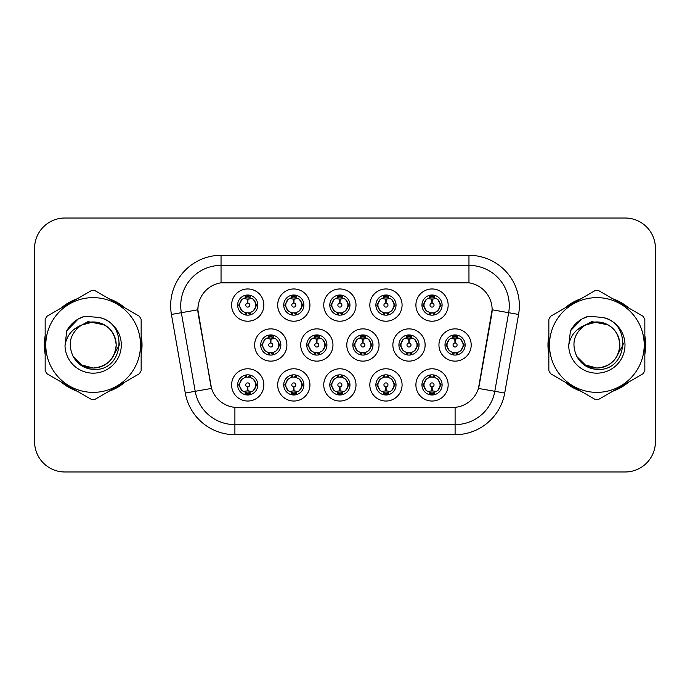 <?xml version="1.0" encoding="UTF-8"?>
<svg xmlns="http://www.w3.org/2000/svg" width="690" height="690" viewBox="0 0 690 690"><rect width="100%" height="100%" fill="white"/><g stroke="black" fill="none" stroke-linecap="round" stroke-linejoin="round"><path stroke-width="1.03" d="M402.08 384.908A16.129 16.129 0 0 1 385.96 401.037A16.129 16.129 0 0 1 369.831 384.908A16.129 16.129 0 0 1 385.96 368.788A16.129 16.129 0 0 1 402.08 384.908M375.878 384.908A10.074 10.074 0 0 0 385.96 394.99A10.074 10.074 0 0 0 396.034 384.908A10.074 10.074 0 0 0 385.96 374.834A10.074 10.074 0 0 0 375.878 384.908L376.973 384.908L380.406 390.756A8.064 8.064 0 0 1 380.406 379.06L376.973 384.908M356.005 384.908A16.129 16.129 0 0 1 339.877 401.037A16.129 16.129 0 0 1 323.757 384.908A16.129 16.129 0 0 1 339.877 368.788A16.129 16.129 0 0 1 356.005 384.908M329.803 384.908A10.074 10.074 0 0 0 339.877 394.99A10.074 10.074 0 0 0 349.959 384.908A10.074 10.074 0 0 0 339.877 374.834A10.074 10.074 0 0 0 329.803 384.908L330.898 384.908L334.331 390.756A8.064 8.064 0 0 1 334.331 379.06L330.898 384.908M309.931 384.908A16.129 16.129 0 0 1 293.802 401.037A16.129 16.129 0 0 1 277.682 384.908A16.129 16.129 0 0 1 293.802 368.788A16.129 16.129 0 0 1 309.931 384.908M283.728 384.908A10.074 10.074 0 0 0 293.802 394.99A10.074 10.074 0 0 0 303.885 384.908A10.074 10.074 0 0 0 293.802 374.834A10.074 10.074 0 0 0 283.728 384.908L284.815 384.908L288.256 390.756A8.064 8.064 0 0 1 288.256 379.06L284.815 384.908M263.856 384.908A16.129 16.129 0 0 1 247.727 401.037A16.129 16.129 0 0 1 231.607 384.908A16.129 16.129 0 0 1 247.727 368.788A16.129 16.129 0 0 1 263.856 384.908M237.653 384.908A10.074 10.074 0 0 0 247.727 394.99A10.074 10.074 0 0 0 257.81 384.908A10.074 10.074 0 0 0 247.727 374.834A10.074 10.074 0 0 0 237.653 384.908L238.74 384.908L242.181 390.756A8.064 8.064 0 0 1 242.173 379.06L238.74 384.908M448.155 384.908A16.129 16.129 0 0 1 432.035 401.037A16.129 16.129 0 0 1 415.906 384.908A16.129 16.129 0 0 1 432.035 368.788A16.129 16.129 0 0 1 448.155 384.908M421.952 384.908A10.074 10.074 0 0 0 432.035 394.99A10.074 10.074 0 0 0 442.109 384.908A10.074 10.074 0 0 0 432.035 374.834A10.074 10.074 0 0 0 421.952 384.908L423.048 384.908L426.48 390.756A8.064 8.064 0 0 1 426.48 379.06L423.048 384.908M425.118 345A16.129 16.129 0 0 1 408.998 361.129A16.129 16.129 0 0 1 392.869 345A16.129 16.129 0 0 1 408.998 328.871A16.129 16.129 0 0 1 425.118 345M398.915 345A10.074 10.074 0 0 0 408.998 355.074A10.074 10.074 0 0 0 419.072 345A10.074 10.074 0 0 0 408.998 334.926A10.074 10.074 0 0 0 398.915 345L400.01 345.017L403.443 350.848A8.064 8.064 0 0 1 403.452 339.144L400.01 345.017M379.043 345A16.129 16.129 0 0 1 362.923 361.129A16.129 16.129 0 0 1 346.794 345A16.129 16.129 0 0 1 362.923 328.871A16.129 16.129 0 0 1 379.043 345M352.84 345A10.074 10.074 0 0 0 362.923 355.074A10.074 10.074 0 0 0 372.997 345A10.074 10.074 0 0 0 362.923 334.926A10.074 10.074 0 0 0 352.84 345L353.936 345.017L357.368 350.848A8.064 8.064 0 0 1 357.377 339.144L353.936 345.017M332.968 345A16.129 16.129 0 0 1 316.839 361.129A16.129 16.129 0 0 1 300.719 345A16.129 16.129 0 0 1 316.839 328.871A16.129 16.129 0 0 1 332.968 345M306.765 345A10.074 10.074 0 0 0 316.839 355.074A10.074 10.074 0 0 0 326.922 345A10.074 10.074 0 0 0 316.839 334.926A10.074 10.074 0 0 0 306.765 345L307.852 345.017L311.294 350.848A8.064 8.064 0 0 1 311.302 339.144A8.064 8.064 0 0 0 308.784 345M286.893 345A16.129 16.129 0 0 1 270.765 361.129A16.129 16.129 0 0 1 254.645 345A16.129 16.129 0 0 1 270.765 328.871A16.129 16.129 0 0 1 286.893 345M260.691 345A10.074 10.074 0 0 0 270.765 355.074A10.074 10.074 0 0 0 280.847 345A10.074 10.074 0 0 0 270.765 334.926A10.074 10.074 0 0 0 260.691 345L261.777 345.017L265.219 350.848A8.064 8.064 0 0 1 265.227 339.144L261.777 345.017M471.192 345A16.129 16.129 0 0 1 455.072 361.129A16.129 16.129 0 0 1 438.944 345A16.129 16.129 0 0 1 455.072 328.871A16.129 16.129 0 0 1 471.192 345M444.99 345A10.074 10.074 0 0 0 455.072 355.074A10.074 10.074 0 0 0 465.146 345A10.074 10.074 0 0 0 455.072 334.926A10.074 10.074 0 0 0 444.99 345L446.085 345.017L449.518 350.848A8.064 8.064 0 0 1 449.535 339.144L446.085 345.017M402.08 305.092A16.129 16.129 0 0 1 385.96 321.212A16.129 16.129 0 0 1 369.831 305.092A16.129 16.129 0 0 1 385.96 288.963A16.129 16.129 0 0 1 402.08 305.092M375.878 305.092A10.074 10.074 0 0 0 385.96 315.166A10.074 10.074 0 0 0 396.034 305.092A10.074 10.074 0 0 0 385.96 295.01A10.074 10.074 0 0 0 375.878 305.092M356.005 305.092A16.129 16.129 0 0 1 339.877 321.212A16.129 16.129 0 0 1 323.757 305.092A16.129 16.129 0 0 1 339.877 288.963A16.129 16.129 0 0 1 356.005 305.092M329.803 305.092A10.074 10.074 0 0 0 339.877 315.166A10.074 10.074 0 0 0 349.959 305.092A10.074 10.074 0 0 0 339.877 295.01A10.074 10.074 0 0 0 329.803 305.092M309.931 305.092A16.129 16.129 0 0 1 293.802 321.212A16.129 16.129 0 0 1 277.682 305.092A16.129 16.129 0 0 1 293.802 288.963A16.129 16.129 0 0 1 309.931 305.092M283.728 305.092A10.074 10.074 0 0 0 293.802 315.166A10.074 10.074 0 0 0 303.885 305.092A10.074 10.074 0 0 0 293.802 295.01A10.074 10.074 0 0 0 283.728 305.092M263.856 305.092A16.129 16.129 0 0 1 247.727 321.212A16.129 16.129 0 0 1 231.607 305.092A16.129 16.129 0 0 1 247.727 288.963A16.129 16.129 0 0 1 263.856 305.092M237.653 305.092A10.074 10.074 0 0 0 247.727 315.166A10.074 10.074 0 0 0 257.81 305.092A10.074 10.074 0 0 0 247.727 295.01A10.074 10.074 0 0 0 237.653 305.092M448.155 305.092A16.129 16.129 0 0 1 432.035 321.212A16.129 16.129 0 0 1 415.906 305.092A16.129 16.129 0 0 1 432.035 288.963A16.129 16.129 0 0 1 448.155 305.092M421.952 305.092A10.074 10.074 0 0 0 432.035 315.166A10.074 10.074 0 0 0 442.109 305.092A10.074 10.074 0 0 0 432.035 295.01A10.074 10.074 0 0 0 421.952 305.092M185.282 393.05L171.422 314.45A50.387 50.387 0 0 1 221.041 255.309L468.959 255.309A50.387 50.387 0 0 1 518.578 314.45L504.718 393.05A50.387 50.387 0 0 1 455.098 434.691L234.902 434.691A50.387 50.387 0 0 1 185.282 393.05L211.554 388.418L198.28 314.45A27.212 27.212 0 0 1 225.069 282.521L464.931 282.521A27.212 27.212 0 0 1 491.72 314.45L479.283 384.994A27.212 27.212 0 0 1 452.485 407.48L237.515 407.48A27.212 27.212 0 0 1 210.717 384.994L197.866 309.784L181.341 312.699A40.313 40.313 0 0 1 221.041 265.383L468.959 265.383A40.313 40.313 0 0 1 508.659 312.699L494.799 391.308A40.313 40.313 0 0 1 455.098 424.617L234.902 424.617A40.313 40.313 0 0 1 195.201 391.308L181.341 312.699A40.313 40.313 0 0 1 180.728 305.696M45.16 335.754A48.878 48.878 0 0 0 45.16 354.246M61.151 381.941A48.878 48.878 0 0 0 77.159 391.187M109.149 391.187A48.878 48.878 0 0 0 125.157 381.941M141.148 354.246A48.878 48.878 0 0 0 141.148 335.754M548.852 335.754A48.878 48.878 0 0 0 548.852 354.246M564.843 381.941A48.878 48.878 0 0 0 580.851 391.187M612.841 391.187A48.878 48.878 0 0 0 628.849 381.941M644.84 354.246A48.878 48.878 0 0 0 644.84 335.754M221.041 255.309L221.041 282.814L468.959 282.814L468.959 255.309M197.866 309.724L198.159 305.696M452.485 407.48L237.515 407.48M518.578 314.45L492.134 309.784L478.446 388.418L504.718 393.05M479.283 384.994L479.119 385.857M210.881 385.857L210.717 384.994M125.157 308.059A48.878 48.878 0 0 0 109.149 298.813M77.159 298.813A48.878 48.878 0 0 0 61.151 308.059M628.849 308.059A48.878 48.878 0 0 0 612.841 298.813M580.851 298.813A48.878 48.878 0 0 0 564.843 308.059M655.397 248.253A30.231 30.231 0 0 0 625.166 218.023L64.834 218.023A30.231 30.231 0 0 0 34.603 248.253L34.603 441.747A30.231 30.231 0 0 0 64.834 471.977L625.166 471.977A30.231 30.231 0 0 0 655.397 441.747L655.397 248.253M35.138 242.578A30.231 30.231 0 0 0 34.5 248.754L34.5 441.246A30.231 30.231 0 0 0 35.138 447.422M654.862 447.422A30.231 30.231 0 0 0 655.5 441.246L655.5 248.754A30.231 30.231 0 0 0 654.862 242.578M431.103 298.934L431.768 299.055L431.949 303.082A2.01 2.01 180 0 0 430.017 305.135A2.01 2.01 180 0 0 432.035 307.11A2.01 2.01 180 0 0 434.045 305.135A2.01 2.01 180 0 0 432.121 303.082L432.294 299.055L432.958 298.934M436.416 298.322L432.285 299.253M440.099 305.092A8.064 8.064 0 0 1 437.581 310.94L441.022 305.092L437.581 299.244A8.064 8.064 0 0 1 440.099 305.092M430.051 314.976L430.896 313.07L426.48 310.94C423.168 307.033 423.168 303.134 426.48 299.244L423.048 305.101L426.48 310.94A8.064 8.064 0 0 1 426.498 299.236A8.064 8.064 0 0 0 423.971 305.092M432.475 295.027L432.38 297.036L434.088 297.295A8.064 8.064 0 0 1 434.148 297.312L434.985 295.458M429.672 297.381L431.681 297.036L431.647 296.286M431.595 295.027L431.681 297.036M434.019 295.208L432.889 297.079L437.581 299.244C440.901 303.143 440.901 307.041 437.581 310.94L434.148 312.872L434.985 314.726M434.019 314.976L433.165 313.07L434.148 312.872M432.889 313.105L433.76 315.02M434.183 312.863L429.672 312.803M430.051 295.208L430.896 297.105L426.48 299.244M431.172 297.079L430.301 295.165M431.776 299.253L427.653 298.322M454.141 338.842L454.805 338.963L454.986 342.99A2.01 2.01 180 0 0 453.063 345.043A2.01 2.01 180 0 0 455.072 347.018A2.01 2.01 180 0 0 457.082 345.043A2.01 2.01 180 0 0 455.159 342.99L455.331 338.963L455.995 338.842M459.454 338.229L455.322 339.161M463.137 345A8.064 8.064 0 0 1 460.618 350.848L464.06 345L460.618 339.152A8.064 8.064 0 0 1 463.137 345M455.512 334.935L455.426 336.944L457.125 337.203A8.064 8.064 0 0 1 457.185 337.22L458.022 335.366M452.709 337.289L454.719 336.944L454.684 336.194M454.632 334.935L454.719 336.944M457.056 335.116L455.935 336.987L460.618 339.152C463.939 343.059 463.939 346.949 460.618 350.848L457.185 352.78L458.022 354.634M457.056 354.884L456.202 352.978L457.185 352.78M455.935 353.013L456.797 354.927M457.22 352.771L452.718 352.711M453.089 354.884L454.21 353.013L452.95 352.78L452.123 354.634M453.089 335.116L453.934 337.022L449.518 339.152C446.206 343.051 446.206 346.941 449.518 350.848L452.95 352.78M454.814 339.161L450.691 338.229M432.958 391.066L432.294 390.945L432.121 386.918A2.01 2.01 -0 0 0 434.045 384.865A2.01 2.01 -0 0 0 432.035 382.89A2.01 2.01 -0 0 0 430.017 384.865A2.01 2.01 -0 0 0 431.949 386.918L431.768 390.945L431.103 391.066M427.653 391.679L431.776 390.747M434.019 394.792L433.165 392.895L437.581 390.756C440.901 386.866 440.901 382.967 437.581 379.06A8.064 8.064 0 0 1 437.572 390.764L441.022 384.899L437.581 379.06L434.148 377.128L434.985 375.274M431.595 394.973L431.681 392.964L429.974 392.705A8.064 8.064 0 0 1 429.913 392.688L429.085 394.542M434.389 392.619L432.389 392.964L432.414 393.714M432.475 394.973L432.389 392.964M430.051 394.792L431.172 392.921L426.48 390.756C423.168 386.857 423.168 382.959 426.48 379.06L429.913 377.128L429.085 375.274M430.051 375.024L430.896 376.93L429.913 377.128M431.172 376.895L430.301 374.981M429.879 377.137L434.389 377.197M434.019 375.024L432.889 376.895L434.148 377.128M432.889 392.921L433.76 394.835M432.285 390.747L436.416 391.679M141.148 351.038A48.378 48.378 0 0 0 141.148 338.963M122.38 306.455A48.378 48.378 0 0 0 111.927 300.417M74.382 300.417A48.378 48.378 0 0 0 63.929 306.455M45.16 338.963A48.378 48.378 0 0 0 45.16 351.038M119.586 343.094L119.336 345L111.538 358.878M104.371 324.878L88.027 321.583L73.485 329.794M63.929 383.545A48.378 48.378 0 0 0 74.382 389.583M111.927 389.583A48.378 48.378 0 0 0 122.38 383.545M116.179 344.172A23.037 23.037 0 0 0 81.627 325.05C70.337 333.089 67.456 343.456 72.993 356.152L73.304 356.696A23.037 23.037 0 0 0 93.15 368.037C107.148 366.675 114.825 358.998 116.187 345C114.825 331.002 107.148 323.325 93.15 321.963L81.627 325.05L93.15 321.963C107.148 323.325 114.825 331.002 116.187 345C114.825 358.998 107.148 366.675 93.15 368.037A23.037 23.037 0 0 0 116.187 345C114.825 331.002 107.148 323.325 93.15 321.963C107.148 323.325 114.825 331.002 116.187 345C114.825 358.998 107.148 366.675 93.15 368.037C107.148 366.675 114.825 358.998 116.187 345C114.825 331.002 107.148 323.325 93.15 321.963C107.148 323.325 114.825 331.002 116.187 345C114.825 358.998 107.148 366.675 93.15 368.037C107.148 366.675 114.825 358.998 116.187 345C114.825 331.002 107.148 323.325 93.15 321.963C107.148 323.325 114.825 331.002 116.187 345C114.825 358.998 107.148 366.675 93.15 368.037L81.636 364.95L73.304 356.696L81.636 364.95L93.15 368.037L81.636 364.95L73.304 356.696L81.636 364.95L93.15 368.037L81.636 364.95L73.304 356.696L81.636 364.95L93.15 368.037L81.636 364.95L73.304 356.696C77.72 364.475 84.335 368.702 93.15 369.383C123.959 371.962 128.771 322.86 99.058 317.469L84.775 316.227C76.823 318.677 70.82 323.532 66.775 330.786L65.007 345.612A28.161 28.161 0 0 0 93.15 373.161A28.161 28.161 0 0 0 99.058 317.469M93.15 392.369A47.369 47.369 0 0 0 140.518 345A47.369 47.369 0 0 0 93.15 297.632A47.369 47.369 0 0 0 45.79 345A47.369 47.369 0 0 0 93.15 392.369M93.15 399.424A54.424 54.424 0 0 0 94.935 399.389L139.363 373.738A54.424 54.424 0 0 0 141.148 370.651L141.148 319.349A54.424 54.424 0 0 0 139.363 316.262L94.935 290.611A54.424 54.424 0 0 0 91.373 290.611L46.937 316.262A54.424 54.424 0 0 0 45.16 319.349L45.16 370.651A54.424 54.424 0 0 0 46.937 373.738L91.373 399.389A54.424 54.424 0 0 0 93.15 399.424M65.007 345.612C66.628 335.685 72.174 328.837 81.627 325.05M66.775 330.786L78.168 319.047L84.611 316.279L78.168 319.047L66.801 330.734L78.168 319.047L84.611 316.279L78.168 319.047L66.775 330.786L78.168 319.047L84.775 316.227L78.168 319.047L74.416 321.609L78.168 319.047L84.775 316.227L78.168 319.047L74.416 321.609L78.168 319.047L84.775 316.227L78.168 319.047L74.416 321.609L78.168 319.047L84.775 316.227L78.168 319.047L74.416 321.609M84.611 316.279L78.168 319.047L66.801 330.734L78.168 319.047L84.611 316.279L78.168 319.047L66.801 330.734M644.84 351.038A48.378 48.378 0 0 0 644.84 338.963M626.072 306.455A48.378 48.378 0 0 0 615.618 300.417M578.073 300.417A48.378 48.378 0 0 0 567.62 306.455M548.852 338.963A48.378 48.378 0 0 0 548.852 351.038M623.277 343.094L623.027 345L615.239 358.878M608.062 324.878L591.718 321.583L577.176 329.794M567.62 383.545A48.378 48.378 0 0 0 578.073 389.583M615.618 389.583A48.378 48.378 0 0 0 626.072 383.545M619.87 344.172A23.037 23.037 0 0 0 585.318 325.05C574.028 333.089 571.156 343.456 576.693 356.152L577.004 356.696A23.037 23.037 0 0 0 596.85 368.037C610.84 366.675 618.516 358.998 619.887 345C618.516 331.002 610.84 323.325 596.85 321.963L585.318 325.05L596.85 321.963C610.84 323.325 618.516 331.002 619.887 345C618.516 358.998 610.84 366.675 596.85 368.037A23.037 23.037 0 0 0 619.887 345C618.516 331.002 610.84 323.325 596.85 321.963C610.84 323.325 618.516 331.002 619.887 345C618.516 358.998 610.84 366.675 596.85 368.037C610.84 366.675 618.516 358.998 619.887 345C618.516 331.002 610.84 323.325 596.85 321.963C610.84 323.325 618.516 331.002 619.887 345C618.516 358.998 610.84 366.675 596.85 368.037C610.84 366.675 618.516 358.998 619.887 345C618.516 331.002 610.84 323.325 596.85 321.963C610.84 323.325 618.516 331.002 619.887 345C618.516 358.998 610.84 366.675 596.85 368.037L585.327 364.95L577.004 356.696L585.327 364.95L596.85 368.037L585.327 364.95L577.004 356.696L585.327 364.95L596.85 368.037L585.327 364.95L577.004 356.696L585.327 364.95L596.85 368.037L585.327 364.95L577.004 356.696C581.411 364.475 588.027 368.702 596.85 369.383C627.659 371.962 632.463 322.86 602.758 317.469L588.475 316.227C580.514 318.677 574.511 323.532 570.466 330.786L568.698 345.612A28.161 28.161 0 0 0 596.85 373.161A28.161 28.161 0 0 0 602.758 317.469M596.85 392.369A47.369 47.369 0 0 0 644.21 345A47.369 47.369 0 0 0 596.85 297.632A47.369 47.369 0 0 0 549.482 345A47.369 47.369 0 0 0 596.85 392.369M596.85 399.424A54.424 54.424 0 0 0 598.627 399.389L643.063 373.738A54.424 54.424 0 0 0 644.84 370.651L644.84 319.349A54.424 54.424 0 0 0 643.063 316.262L598.627 290.611A54.424 54.424 0 0 0 595.065 290.611L550.637 316.262A54.424 54.424 0 0 0 548.852 319.349L548.852 370.651A54.424 54.424 0 0 0 550.637 373.738L595.065 399.389A54.424 54.424 0 0 0 596.85 399.424M568.698 345.612C570.328 335.685 575.865 328.837 585.318 325.05M570.466 330.786L581.86 319.047L588.303 316.279L581.86 319.047L570.492 330.734L581.86 319.047L588.303 316.279L581.86 319.047L570.492 330.734L581.86 319.047L588.303 316.279L581.86 319.047L570.466 330.786L581.86 319.047L588.475 316.227L581.86 319.047L578.116 321.609L581.86 319.047L588.475 316.227L581.86 319.047L578.116 321.609L581.86 319.047L588.475 316.227L581.86 319.047L578.116 321.609L581.86 319.047L588.475 316.227L581.86 319.047L578.116 321.609M588.303 316.279L581.86 319.047L570.492 330.734M385.029 298.934L385.693 299.055L385.865 303.082A2.01 2.01 180 0 0 383.942 305.135A2.01 2.01 180 0 0 385.96 307.11A2.01 2.01 180 0 0 387.97 305.135A2.01 2.01 180 0 0 386.046 303.082L386.219 299.055L386.883 298.934M390.342 298.322L386.21 299.253M394.016 305.092A8.064 8.064 0 0 1 391.506 310.94L394.947 305.092L391.506 299.244A8.064 8.064 0 0 1 394.016 305.092M383.976 295.208L384.822 297.105L380.406 299.244C377.094 303.134 377.094 307.033 380.406 310.94A8.064 8.064 0 0 1 380.414 299.236L376.973 305.101L380.406 310.94L383.838 312.872L383.01 314.726M386.4 295.027L386.305 297.036L388.013 297.295A8.064 8.064 0 0 1 388.073 297.312L388.901 295.458M383.597 297.381L385.606 297.036L385.572 296.286M385.52 295.027L385.606 297.036M387.935 295.208L386.814 297.079L391.506 299.244C394.827 303.143 394.827 307.041 391.506 310.94L388.073 312.872L388.901 314.726M387.935 314.976L387.09 313.07L388.073 312.872M388.108 312.863L383.597 312.803M383.976 314.976L385.098 313.105L383.838 312.872M385.098 297.079L384.227 295.165M385.701 299.253L381.579 298.322M338.954 298.934L339.618 299.055L339.791 303.082A2.01 2.01 180 0 0 337.867 305.135A2.01 2.01 180 0 0 339.877 307.11A2.01 2.01 180 0 0 341.895 305.135A2.01 2.01 180 0 0 339.972 303.082L340.144 299.055L340.808 298.934M344.258 298.322L340.136 299.253M347.941 305.092A8.064 8.064 0 0 1 345.431 310.94L348.864 305.092L345.431 299.244A8.064 8.064 0 0 1 347.941 305.092M337.902 295.208L338.747 297.105L334.331 299.244C331.01 303.134 331.01 307.033 334.331 310.94A8.064 8.064 0 0 1 334.339 299.236L330.898 305.101L334.331 310.94L337.764 312.872L336.936 314.726M340.317 295.027L340.23 297.036L341.938 297.295A8.064 8.064 0 0 1 341.998 297.312L342.827 295.458M337.522 297.381L339.532 297.036L339.497 296.286M339.437 295.027L339.532 297.036M341.861 295.208L340.739 297.079L345.431 299.244C348.743 303.143 348.743 307.041 345.431 310.94L341.998 312.872L342.827 314.726M341.861 314.976L341.015 313.07L341.998 312.872M340.739 313.105L341.61 315.02M342.033 312.863L337.522 312.803M337.902 314.976L339.023 313.105L337.764 312.872M339.627 299.253L335.495 298.322M292.879 298.934L293.543 299.055L293.716 303.082A2.01 2.01 180 0 0 291.792 305.135A2.01 2.01 180 0 0 293.802 307.11A2.01 2.01 180 0 0 295.82 305.135A2.01 2.01 180 0 0 293.888 303.082L294.069 299.055L294.734 298.934M298.184 298.322L294.061 299.253M301.866 305.092A8.064 8.064 0 0 1 299.356 310.94L302.789 305.092L299.356 299.244A8.064 8.064 0 0 1 301.866 305.092M291.818 295.208L292.672 297.105L288.256 299.244C284.936 303.134 284.936 307.033 288.256 310.94A8.064 8.064 0 0 1 288.265 299.236L284.815 305.101L288.256 310.94L291.689 312.872L290.861 314.726M294.242 295.027L294.156 297.036L295.863 297.295A8.064 8.064 0 0 1 295.924 297.312L296.752 295.458M291.447 297.381L293.448 297.036L293.423 296.286M293.362 295.027L293.448 297.036M295.786 295.208L294.664 297.079L299.356 299.244C302.669 303.143 302.669 307.041 299.356 310.94L295.924 312.872L296.752 314.726M295.786 314.976L294.94 313.07L295.924 312.872M294.664 313.105L295.536 315.02M295.958 312.863L291.447 312.803M291.818 314.976L292.948 313.105L291.689 312.872M292.948 297.079L292.077 295.165M293.552 299.253L289.421 298.322M246.804 298.934L247.469 299.055L247.641 303.082A2.01 2.01 180 0 0 245.718 305.135A2.01 2.01 180 0 0 247.727 307.11A2.01 2.01 180 0 0 249.737 305.135A2.01 2.01 180 0 0 247.814 303.082L247.995 299.055L248.659 298.934M252.109 298.322L247.986 299.253M255.792 305.092A8.064 8.064 0 0 1 253.282 310.94L256.714 305.092L253.282 299.244A8.064 8.064 0 0 1 255.792 305.092M245.744 295.208L246.597 297.105L242.181 299.244C238.861 303.134 238.861 307.033 242.181 310.94A8.064 8.064 0 0 1 242.19 299.236L238.74 305.101L242.181 310.94L245.614 312.872L244.778 314.726M248.167 295.027L248.081 297.036L249.789 297.295A8.064 8.064 0 0 1 249.849 297.312L250.677 295.458M245.373 297.381L247.374 297.036L247.348 296.286M247.287 295.027L247.374 297.036M249.711 295.208L248.59 297.079L253.282 299.244C256.594 303.143 256.594 307.041 253.282 310.94L249.849 312.872L245.373 312.803M249.711 314.976L248.866 313.07L249.849 312.872L250.677 314.726M248.59 313.105L249.461 315.02M245.744 314.976L246.865 313.105L245.614 312.872M247.477 299.253L243.346 298.322M386.883 391.066L386.219 390.945L386.046 386.918A2.01 2.01 -0 0 0 387.97 384.865A2.01 2.01 -0 0 0 385.96 382.89A2.01 2.01 -0 0 0 383.942 384.865A2.01 2.01 -0 0 0 385.865 386.918L385.693 390.945L385.029 391.066M381.579 391.679L385.701 390.747M387.935 394.792L387.09 392.895L391.506 390.756C394.827 386.866 394.827 382.967 391.506 379.06A8.064 8.064 0 0 1 391.497 390.764L394.947 384.899L391.506 379.06L388.073 377.128L388.901 375.274M385.52 394.973L385.606 392.964L383.899 392.705A8.064 8.064 0 0 1 383.838 392.688L383.01 394.542M388.315 392.619L386.305 392.964L386.34 393.714M386.4 394.973L386.305 392.964M383.976 394.792L385.098 392.921L380.406 390.756C377.094 386.857 377.094 382.959 380.406 379.06L383.838 377.128L383.01 375.274M383.976 375.024L384.822 376.93L383.838 377.128M385.098 376.895L384.227 374.981M383.804 377.137L388.315 377.197M387.935 375.024L386.814 376.895L388.073 377.128M386.21 390.747L390.342 391.679M340.808 391.066L340.144 390.945L339.972 386.918A2.01 2.01 -0 0 0 341.895 384.865A2.01 2.01 -0 0 0 339.877 382.89A2.01 2.01 -0 0 0 337.867 384.865A2.01 2.01 -0 0 0 339.791 386.918L339.618 390.945L338.954 391.066M335.495 391.679L339.627 390.747M341.861 394.792L341.015 392.895L345.431 390.756C348.743 386.866 348.743 382.967 345.431 379.06A8.064 8.064 0 0 1 345.423 390.764L348.864 384.899L345.431 379.06L341.998 377.128L342.827 375.274M339.437 394.973L339.532 392.964L337.824 392.705A8.064 8.064 0 0 1 337.764 392.688L336.936 394.542M342.24 392.619L340.23 392.964L340.265 393.714M340.317 394.973L340.23 392.964M337.902 394.792L339.023 392.921L334.331 390.756C331.01 386.857 331.01 382.959 334.331 379.06L337.764 377.128L336.936 375.274M337.902 375.024L338.747 376.93L337.764 377.128M337.729 377.137L342.24 377.197M341.861 375.024L340.739 376.895L341.998 377.128M340.739 392.921L341.61 394.835M340.136 390.747L344.258 391.679M294.734 391.066L294.069 390.945L293.888 386.918A2.01 2.01 -0 0 0 295.82 384.865A2.01 2.01 -0 0 0 293.802 382.89A2.01 2.01 -0 0 0 291.792 384.865A2.01 2.01 -0 0 0 293.716 386.918L293.543 390.945L292.879 391.066M289.421 391.679L293.552 390.747M295.786 375.024L294.94 376.93L299.356 379.06C302.669 382.967 302.669 386.866 299.356 390.756L302.789 384.899L299.356 379.06A8.064 8.064 0 0 1 299.339 390.764A8.064 8.064 0 0 0 301.866 384.908M293.362 394.973L293.457 392.964L291.749 392.705A8.064 8.064 0 0 1 291.689 392.688L290.861 394.542M296.165 392.619L294.156 392.964L294.19 393.714M294.242 394.973L294.156 392.964M291.818 394.792L292.948 392.921L288.256 390.756C284.936 386.857 284.936 382.959 288.256 379.06L291.689 377.128L290.861 375.274M291.818 375.024L292.672 376.93L291.689 377.128M292.948 376.895L292.077 374.981M291.654 377.137L296.165 377.197M295.786 394.792L294.94 392.895L299.356 390.756M294.664 392.921L295.536 394.835M294.061 390.747L298.184 391.679M248.659 391.066L247.995 390.945L247.814 386.918A2.01 2.01 -0 0 0 249.737 384.865A2.01 2.01 -0 0 0 247.727 382.89A2.01 2.01 -0 0 0 245.718 384.865A2.01 2.01 -0 0 0 247.641 386.918L247.46 390.945L246.804 391.066M243.346 391.679L247.477 390.747M249.711 394.792L248.866 392.895L253.282 390.756C256.594 386.866 256.594 382.967 253.282 379.06A8.064 8.064 0 0 1 253.264 390.764L256.714 384.899L253.282 379.06L249.849 377.128L250.677 375.274M247.287 394.973L247.374 392.964L245.674 392.705A8.064 8.064 0 0 1 245.614 392.688L244.778 394.542M250.09 392.619L248.081 392.964L248.115 393.714M248.167 394.973L248.081 392.964M245.744 394.792L246.865 392.921L242.181 390.756C238.861 386.857 238.861 382.959 242.173 379.06L245.614 377.128L250.082 377.197M245.744 375.024L246.597 376.93L245.614 377.128L244.778 375.274M249.711 375.024L248.59 376.895L249.849 377.128M248.59 392.921L249.461 394.835M247.986 390.747L252.109 391.679M408.066 338.842L408.73 338.963L408.903 342.99A2.01 2.01 180 0 0 406.979 345.043A2.01 2.01 180 0 0 408.998 347.018A2.01 2.01 180 0 0 411.007 345.043A2.01 2.01 180 0 0 409.084 342.99L409.256 338.963L409.92 338.842M413.379 338.229L409.248 339.161M417.053 345A8.064 8.064 0 0 1 414.543 350.848L417.985 345L414.543 339.152A8.064 8.064 0 0 1 417.053 345M409.437 334.935L409.343 336.944L411.05 337.203A8.064 8.064 0 0 1 411.111 337.22L411.939 335.366M406.634 337.289L408.644 336.944L408.609 336.194M408.558 334.935L408.644 336.944M410.981 335.116L409.851 336.987L414.543 339.152C417.864 343.059 417.864 346.949 414.543 350.848L411.111 352.78L411.939 354.634M410.981 354.884L410.127 352.978L411.111 352.78M409.851 353.013L410.723 354.927M411.145 352.771L406.634 352.711M407.014 354.884L408.135 353.013L406.876 352.78L406.048 354.634M407.014 335.116L407.859 337.022L403.443 339.152C400.131 343.051 400.131 346.941 403.443 350.848L406.876 352.78M408.135 336.987L407.264 335.073M408.739 339.161L404.616 338.229M361.991 338.842L362.655 338.963L362.828 342.99A2.01 2.01 180 0 0 360.905 345.043A2.01 2.01 180 0 0 362.923 347.018A2.01 2.01 180 0 0 364.932 345.043A2.01 2.01 180 0 0 363.009 342.99L363.182 338.963L363.846 338.842M367.304 338.229L363.173 339.161M370.978 345A8.064 8.064 0 0 1 368.469 350.848L371.901 345L368.469 339.152A8.064 8.064 0 0 1 370.978 345M363.354 334.935L363.268 336.944L364.976 337.203A8.064 8.064 0 0 1 365.036 337.22L365.864 335.366M360.56 337.289L362.569 336.944L362.535 336.194M362.483 334.935L362.569 336.944M364.898 335.116L363.777 336.987L368.469 339.152C371.781 343.059 371.781 346.949 368.469 350.848L365.036 352.78L360.56 352.711M364.898 354.884L364.053 352.978L365.036 352.78L365.864 354.634M363.777 353.013L364.648 354.927M360.939 354.884L362.06 353.013L360.801 352.78L359.973 354.634M360.939 335.116L361.784 337.022L357.368 339.152C354.056 343.051 354.056 346.941 357.368 350.848L360.801 352.78M362.06 336.987L361.189 335.073M362.664 339.161L358.541 338.229M315.916 338.842L316.581 338.963L316.753 342.99A2.01 2.01 180 0 0 314.83 345.043A2.01 2.01 180 0 0 316.839 347.018A2.01 2.01 180 0 0 318.858 345.043A2.01 2.01 180 0 0 316.934 342.99L317.107 338.963L317.771 338.842M321.221 338.229L317.098 339.161M324.904 345A8.064 8.064 0 0 1 322.394 350.848L325.827 345L322.394 339.152A8.064 8.064 0 0 1 324.904 345M317.279 334.935L317.193 336.944L318.901 337.203A8.064 8.064 0 0 1 318.961 337.22L319.789 335.366M314.485 337.289L316.494 336.944L316.46 336.194M316.399 334.935L316.494 336.944M318.823 335.116L317.702 336.987L322.394 339.152C325.706 343.059 325.706 346.949 322.394 350.848L318.961 352.78L319.789 354.634M318.823 354.884L317.978 352.978L318.961 352.78M317.702 353.013L318.573 354.927M318.996 352.771L314.485 352.711M314.856 354.884L315.986 353.013L314.726 352.78L313.898 354.634M314.856 335.116L315.71 337.022L311.294 339.152C307.973 343.051 307.973 346.941 311.294 350.848L314.726 352.78M315.986 336.987L315.114 335.073M311.294 339.152L307.852 345.017M316.589 339.161L312.458 338.229M269.842 338.842L270.506 338.963L270.678 342.99A2.01 2.01 180 0 0 268.755 345.043A2.01 2.01 180 0 0 270.765 347.018A2.01 2.01 180 0 0 272.774 345.043A2.01 2.01 180 0 0 270.851 342.99L271.032 338.963L271.696 338.842M275.146 338.229L271.023 339.161M278.829 345A8.064 8.064 0 0 1 276.319 350.848L279.752 345L276.319 339.152A8.064 8.064 0 0 1 278.829 345M271.204 334.935L271.118 336.944L272.826 337.203A8.064 8.064 0 0 1 272.886 337.22L273.714 335.366M268.41 337.289L270.411 336.944L270.385 336.194M270.325 334.935L270.411 336.944M272.748 335.116L271.627 336.987L276.319 339.152C279.631 343.059 279.631 346.949 276.319 350.848L272.886 352.78L273.714 354.634M272.748 354.884L271.903 352.978L272.886 352.78M272.921 352.771L268.41 352.711M268.781 354.884L269.902 353.013L268.652 352.78L267.815 354.634M268.781 335.116L269.635 337.022L265.219 339.152C261.898 343.051 261.898 346.941 265.219 350.848L268.652 352.78M269.902 336.987L269.04 335.073M270.514 339.161L266.383 338.229M455.098 407.359L455.098 434.691M234.902 434.691L234.902 407.359M171.422 314.45L181.341 312.699M441.022 305.092L442.109 305.092M421.952 305.084L423.048 305.101M429.913 297.312L429.085 295.458M429.913 312.872L429.085 314.726M447.008 345A8.064 8.064 0 0 1 449.535 339.144M464.06 345L465.146 345M452.95 337.22L452.123 335.366M440.099 384.908A8.064 8.064 0 0 1 437.572 390.764M442.109 384.916L441.022 384.899M434.148 392.688L434.985 394.542M377.896 305.092A8.064 8.064 0 0 1 380.414 299.236M394.947 305.092L396.034 305.092M375.878 305.084L376.973 305.101M383.838 297.312L383.01 295.458M331.821 305.092A8.064 8.064 0 0 1 334.339 299.236M348.864 305.092L349.959 305.092M329.803 305.084L330.898 305.101M337.764 297.312L336.936 295.458M285.746 305.092A8.064 8.064 0 0 1 288.265 299.236M302.789 305.092L303.885 305.092M283.728 305.084L284.815 305.101M291.689 297.312L290.861 295.458M239.663 305.092A8.064 8.064 0 0 1 242.19 299.236M256.714 305.092L257.81 305.092M237.653 305.084L238.74 305.101M245.614 297.312L244.778 295.458M394.016 384.908A8.064 8.064 0 0 1 391.497 390.764M396.034 384.916L394.947 384.899M388.073 392.688L388.901 394.542M347.941 384.908A8.064 8.064 0 0 1 345.423 390.764M349.959 384.916L348.864 384.899M341.998 392.688L342.827 394.542M303.885 384.916L302.789 384.899M295.924 392.688L296.752 394.542M295.924 377.128L296.752 375.274M255.792 384.908A8.064 8.064 0 0 1 253.264 390.764M257.81 384.916L256.714 384.899M249.849 392.688L250.677 394.542M400.933 345A8.064 8.064 0 0 1 403.452 339.144M417.985 345L419.072 345M406.876 337.22L406.048 335.366M354.858 345A8.064 8.064 0 0 1 357.377 339.144M371.901 345L372.997 345M360.801 337.22L359.973 335.366M325.827 345L326.922 345M314.726 337.22L313.898 335.366M262.7 345A8.064 8.064 0 0 1 265.227 339.144M279.752 345L280.847 345M268.652 337.22L267.815 335.366M433.76 295.165L432.889 297.071M430.301 315.02L431.181 313.105M456.797 335.073L455.926 336.979M454.218 336.979L453.339 335.073M453.339 354.927L454.218 353.021M430.301 394.835L431.181 392.929M433.76 374.981L432.889 376.895M387.685 295.165L386.805 297.071M386.805 313.105L387.685 315.02M384.227 315.02L385.106 313.105M341.61 295.165L340.731 297.071M339.031 297.071L338.152 295.165M338.152 315.02L339.031 313.105M295.536 295.165L294.656 297.071M292.077 315.02L292.948 313.105M249.461 295.165L248.581 297.071M246.873 297.071L246.002 295.165M246.002 315.02L246.873 313.105M384.227 394.835L385.106 392.929M386.805 392.929L387.685 394.835M387.685 374.981L386.805 376.895M338.152 394.835L339.031 392.929M339.031 376.895L338.152 374.981M341.61 374.981L340.731 376.895M292.077 394.835L292.948 392.929M295.536 374.981L294.656 376.895M246.002 394.835L246.873 392.929M246.873 376.895L246.002 374.981M249.461 374.981L248.581 376.895M410.723 335.073L409.843 336.979M407.264 354.927L408.144 353.021M364.648 335.073L363.768 336.979M361.189 354.927L362.069 353.021M318.573 335.073L317.693 336.979M315.114 354.927L315.994 353.021M272.498 335.073L271.619 336.979M271.619 353.021L272.498 354.927M269.04 354.927L269.911 353.021"/></g></svg>
